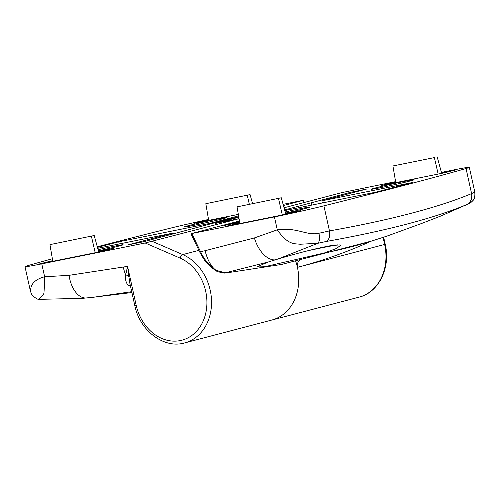 <?xml version="1.0" encoding="UTF-8"?>
<svg xmlns="http://www.w3.org/2000/svg" width="500" height="500" viewBox="0 0 500 500"><rect width="100%" height="100%" fill="white"/><g stroke="black" fill="none" stroke-linecap="round" stroke-linejoin="round"><path stroke-width="0.75" d="M131.719 291.663L93.725 297.213L82.544 298.331L39.913 299.325C38.275 299.938 35.612 298.444 31.931 294.837L30.488 291.431M93.725 297.213L131.912 292.531M223.219 218.681A21.994 0.594 -12.5 0 0 227.05 217.481A21.994 0.594 -12.5 0 0 211.931 220.25A21.994 0.594 -12.5 0 0 187.938 225.8A21.994 0.594 -12.5 0 0 184.106 227A21.994 0.594 -12.5 0 0 199.225 224.231A21.994 0.594 -12.5 0 0 223.219 218.681M98.4 250.85A21.994 0.594 -12.5 0 0 119.306 245.963A21.994 0.594 -12.5 0 0 123.138 244.756A21.994 0.594 -12.5 0 0 98.088 249.713M299.637 260.481A6.662 5.45 -104.7 0 0 297.419 267.337L297.425 267.35A46.656 38.15 75.3 0 1 271.85 320.031A46.656 38.15 -104.7 0 0 297.425 267.35A46.656 38.15 -104.7 0 0 295.75 261.369M97.287 246.781A666.55 18.081 167.5 0 1 170.431 228.169A39.994 1.087 167.5 0 1 208.519 219.462M303.019 202.806L303.05 200.387L283.431 205.538M238.825 217.25L215.094 223.475L239.062 218.644M302.494 200.431L283.106 204.344M130.344 285.475A6.662 4.019 136.5 0 0 128.131 285.387C125.856 282.462 125.05 278.956 125.706 274.875L127.562 266.375L136.188 305.294A43.325 35.425 -104.7 0 0 180.312 340.569A43.325 35.425 -104.7 0 0 205.681 291.275A43.325 35.425 -104.7 0 0 180.194 258.156L145.188 242.994L41.775 263.856A39.994 1.087 -12.5 0 1 25 266.669A39.994 1.087 -12.5 0 1 28.3 265.481A666.55 18.081 167.5 0 1 52.369 258.756M145.188 242.994L239.069 218.675M97.7 248.294L172.488 233.2L127.95 244.894L143.988 241.656L220.287 221.3L238.744 216.781M238.581 215.85L209.594 223.463L118.719 241.794L97.45 247.381M208.562 219.725L193.919 223.356L238.331 214.394M52.694 260.644L38.044 264.275L102.194 251.331L113.325 248.406L98.55 251.388M30.656 291.425C31.169 291.669 27.856 281.206 44.638 276.762L69.019 275.338L127.562 266.375L129.681 282.488L134.794 305.525L136.188 305.294M41.775 263.856L44.638 276.762C43.875 294.562 44.581 293.9 41.956 296.331C39.362 298.256 38.844 299.244 40.388 299.275M82.8 298.312L83.781 298.225M49.325 262L49.181 261.35M205.194 221.081L205.05 220.431M49.95 244.625L94.213 235.525L49.95 244.625L52.8 261.294M94.213 235.525L98.725 252.031M91.406 236.262L95.206 252.738M250.081 194.606L205.819 203.706L250.081 194.606L252.537 203.581M247.281 195.344L249.325 204.231M205.819 203.706L208.675 220.375M172.688 234.125L172.488 233.2M209.731 224.075L209.594 223.463M119.2 243.95L118.719 241.794M337.938 244.831A43.325 1.175 -12.5 0 0 307.875 250.725M239.462 220.975L191.287 233.625L191.844 233.581L200.512 251.637C204.344 259.744 209.375 265.856 215.6 269.981C211.019 266.45 207.506 260.031 205.069 250.719L254.387 237.938L277.288 229.819C297.162 226.975 306.631 236.006 318.925 233.263L329.469 230.906C330.312 235.919 329.256 239.431 326.3 241.462L317.887 243.287L277.731 259.094C298.25 252.925 316.031 248.431 331.075 245.6L340.138 244.887L340.581 245.338L336.55 248.438L324.363 252.963L264.65 266.744L256.625 266.981L268.206 262.013L224.931 272.894M285.494 213.1A21.994 0.594 -12.5 0 0 306.4 208.212A21.994 0.594 -12.5 0 0 310.238 207.006A21.994 0.594 -12.5 0 0 285.188 211.962M277.731 259.094L268.206 262.013M375.037 188.05A21.994 0.594 -12.5 0 0 371.2 189.25A21.994 0.594 -12.5 0 0 386.319 186.481A21.994 0.594 -12.5 0 0 410.319 180.931A21.994 0.594 -12.5 0 0 414.15 179.731A21.994 0.594 -12.5 0 0 399.031 182.5A21.994 0.594 -12.5 0 0 375.037 188.05M324.363 252.963A1382.881 795.163 -101.4 0 0 371.844 240.969L386.706 236.2L421.406 223.556L440.737 216.05L466.688 204.606C433.769 218.312 386.975 230.594 326.3 241.462M466.688 204.606C470.769 202.288 472.406 198.612 471.594 193.594L466.037 168.525A666.55 18.081 167.5 0 1 404.869 185.188A666.55 18.081 167.5 0 1 323.906 205.837L329.469 230.906C360.175 225.431 387.388 219.562 411.1 213.3C434.794 207.119 454.963 200.55 471.594 193.594L474.825 192.087L469.338 167.344A39.994 1.087 -12.5 0 0 452.562 170.156L441.425 172.4M223.988 272.938L226.55 272.894L282.038 264.381M224.081 273.125L225.294 272.869L214.869 269.944C216.194 271.475 219.619 272.456 225.138 272.894M191.287 233.625L274.425 216.919A39.994 1.087 167.5 0 0 323.906 205.837M466.037 168.525A39.994 1.087 -12.5 0 0 469.338 167.344M284.044 207.787L341.95 192.587L395.6 181.644M284.8 210.544L375.619 192.219L412.731 182.475L321.856 200.812L366.388 189.119L350.35 192.356L284.631 209.931M239.537 221.444L224.169 225.481L239.694 222.344M239.788 222.894L225.144 226.525L289.288 213.581L300.425 210.656L285.644 213.637M395.656 181.975L381.012 185.606L445.163 172.662L456.294 169.737L441.512 172.719M464.3 205.831L469.212 203.562C473.619 201.106 475.456 197.375 474.719 192.369M318.925 233.263C319.906 238.206 319.556 241.55 317.887 243.287L300.056 244.25C294.481 243.481 288.056 245.294 277.288 229.819L274.425 216.919M205.069 250.719L200.512 251.637L199.825 252.213L190.95 233.731M392.287 183.331L392.144 182.681M236.419 224.25L236.275 223.6M434.375 157.594L392.919 165.963L434.375 157.594L438.175 174.069M392.919 165.963L395.769 182.625M437.181 156.856L441.688 173.363M237.044 206.875L281.306 197.775L237.044 206.875L239.9 223.544M278.506 198.512L282.306 214.988M281.306 197.775L285.819 214.281M350.556 193.275L350.35 192.356M322.331 202.969L321.856 200.812M311.644 205.125L311.163 202.969M152.394 241.425L182.756 254.587A46.656 38.15 75.3 0 1 210.212 290.244A46.656 38.15 75.3 0 1 184.638 342.925L359.062 297.137A46.656 38.15 -104.7 0 0 384.637 244.456L297.425 267.35M198.925 250.344L182.756 254.587A3.331 1.613 113.4 0 0 180.194 258.156M69.019 275.338A26.662 15.219 84.4 0 0 86.112 298M123.287 267.238A26.662 15.331 78.6 0 0 125.706 274.875A6.662 3.281 -179.5 0 1 128.588 276.363M224.169 273.106A1385.737 796.806 78.6 0 0 226.55 272.894M371.344 241.125A1392.406 800.638 -101.4 0 1 297.419 267.337M359.062 297.137C378.819 292.5 390.881 267.575 385.219 244.275L384.637 244.456L383.075 237.394M275.025 259.887A26.662 15.337 -107.3 0 1 254.387 237.938M134.794 305.525C139.738 330.588 163.881 349.044 184.638 342.925M25 266.669L30.488 291.413M303.356 202.712L303.387 200.281M371.844 240.969L280.994 264.6M385.219 244.275L383.65 237.206M469.269 203.538C473.069 200.85 475.763 199.119 474.825 192.094M199.825 252.213C203.9 259.312 205.463 263.294 214.869 269.944"/></g></svg>

